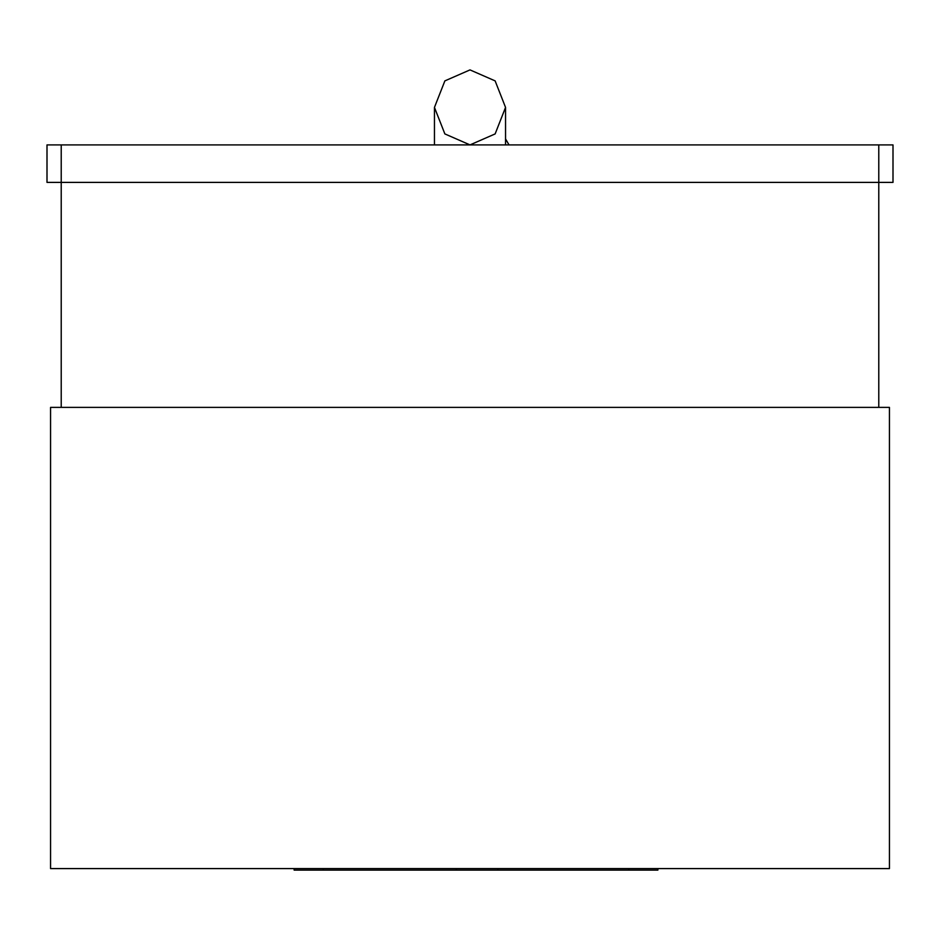 <?xml version="1.0" encoding="UTF-8"?>
<svg xmlns="http://www.w3.org/2000/svg" width="940" height="940" viewBox="0 0 940 940"><rect width="100%" height="100%" fill="white"/><g stroke="black" fill="none" stroke-linecap="round" stroke-linejoin="round"><path stroke-width="1.41" d="M889.44 407.384L889.44 868.595L50.56 868.595L50.56 407.384L889.44 407.384M657.894 868.595L657.894 870.099L294.126 870.099L294.126 868.595M505.544 107.407L495.133 80.887L470 69.901L444.867 80.887L434.456 107.407L444.867 133.915L470 144.901L495.133 133.915L505.544 107.407L505.544 144.901M434.456 144.901L434.456 107.407M893 182.395L47 182.395L47 144.901L893 144.901L893 182.395M61.218 407.384L61.218 144.901M878.783 144.901L878.783 407.384M628.789 868.595L628.789 870.099M497.836 868.595L497.836 870.099M456.264 868.595L456.264 870.099M323.231 868.595L323.231 870.099M505.544 138.909L509.034 144.901"/></g></svg>
